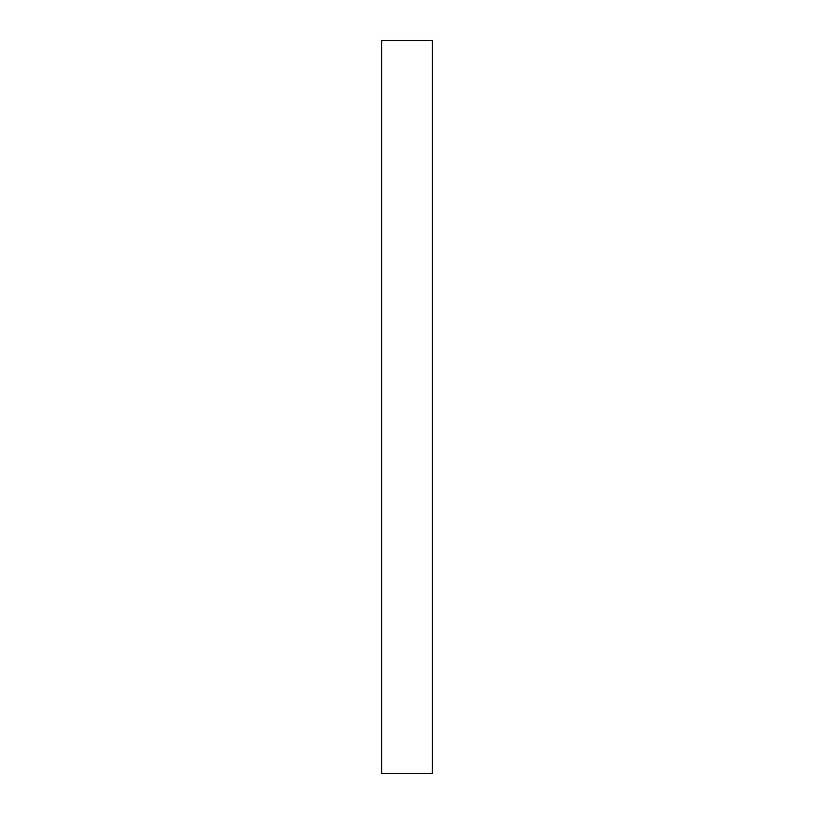 <?xml version="1.0" encoding="UTF-8"?>
<svg xmlns="http://www.w3.org/2000/svg" width="814" height="814" viewBox="0 0 814 814"><rect width="100%" height="100%" fill="white"/><g stroke="black" fill="none" stroke-linecap="round" stroke-linejoin="round"><path stroke-width="1.22" d="M432.295 728.917L432.295 759.279L432.295 728.917M381.705 759.279L381.705 728.917L381.705 759.279M432.295 72.344L432.295 102.706L432.295 72.344M381.705 102.706L381.705 72.344L381.705 102.706M381.705 773.3L432.295 773.3L432.295 40.7L381.705 40.7L381.705 773.3L381.705 40.7L432.295 40.7L432.295 773.3L381.705 773.3"/></g></svg>
